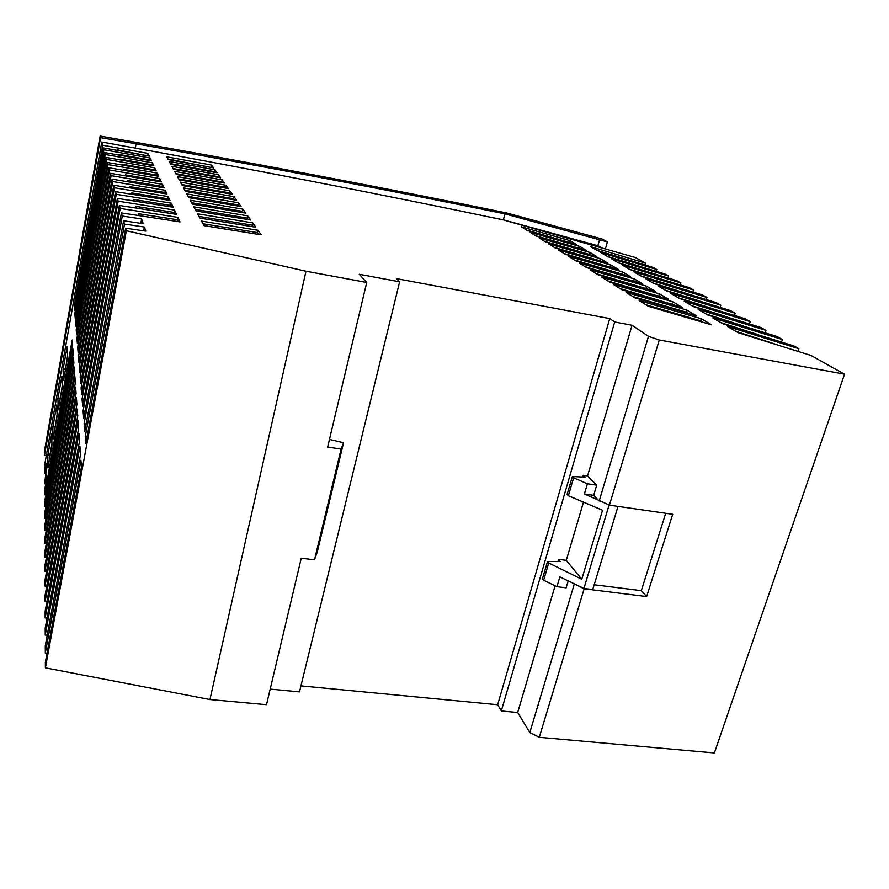 <?xml version="1.0" encoding="UTF-8"?>
<svg xmlns="http://www.w3.org/2000/svg" width="889" height="889" viewBox="0 0 889 889"><rect width="100%" height="100%" fill="white"/><g stroke="black" fill="none" stroke-linecap="round" stroke-linejoin="round"><path stroke-width="1.33" d="M573.627 477.804L587.407 483.772L596.719 485.15L587.551 475.926L583.317 475.282L585.173 477.171L572.36 476.482L573.627 477.804L568.382 495.718L602.531 510.264L581.762 579.272L548.713 562.981L543.668 580.239L542.49 578.717L547.546 561.437L560.281 561.559L558.57 559.348L557.925 561.537M568.193 580.895L566.126 587.829L556.959 586.696L543.668 580.239M609.109 505.019L583.917 588.451L573.338 583.373L584.151 588.796L646.647 596.563L641.325 590.663L665.705 513.275M646.647 596.563L672.695 514.287L609.409 505.141L659.294 339.998L648.503 336.342L632.068 325.241L614.699 321.996L501.307 710.956L497.662 704.733L609.754 318.584L614.699 321.996M587.407 483.772L584.384 493.984L598.275 500.074L593.685 495.34L596.719 485.15M556.959 586.696L559.859 576.894L573.338 583.373M152.408 165.554L152.419 162.82L105.246 154.497L104.713 152.575L151.508 160.865L150.174 158.009L103.935 149.763L103.424 147.918L149.296 156.142L148.018 153.397L102.68 145.229L101.779 141.984C246.742 168.177 380.736 194.18 503.774 220.016L635.313 257.51L645.436 263.155L590.674 246.675L597.486 250.642L653.048 267.4L656.804 269.489L600.842 252.609L607.909 256.732L664.716 273.901L668.617 276.079L611.399 258.766L618.744 263.044L676.829 280.657L680.885 282.924L622.367 265.155L629.99 269.611L689.431 287.692L693.653 290.036L633.757 271.801L641.691 276.435L702.543 295.004L706.933 297.448L645.603 278.713L653.86 283.524L716.201 302.616L720.779 305.16L657.938 285.902L666.539 290.925L730.425 310.55L735.203 313.206L670.784 293.403L679.752 298.626L745.271 318.829L750.249 321.607L684.186 301.215L693.531 306.672L760.773 327.474L765.974 330.375L698.165 309.372L707.933 315.073L776.964 336.498L782.409 339.531L712.767 317.884L722.979 323.84L793.91 345.954L798.9 348.732L727.502 326.485L738.17 332.708L810.924 355.433L844.55 374.191L659.294 339.998M584.151 588.796L539.279 737.314L714.378 752.961L844.55 374.191M777.042 344.71L735.792 331.319M607.398 241.941L602.242 239.063L506.797 213.004C383.526 187.601 247.964 161.942 100.135 136.039L100.568 137.617L136.039 143.785C268.867 167.288 391.838 190.646 504.963 213.871L607.398 241.941L605.498 248.62M609.409 505.141L598.275 500.074M599.175 500.996L648.503 336.342M587.551 475.926L632.068 325.241M574.183 584.417L529.811 732.558L539.279 737.314M641.325 590.663L594.196 584.751M618.022 506.386L592.741 589.54L583.917 588.451M170.81 164.343L217.049 172.755L214.971 169.821L169.243 161.454L170.81 164.343M177.456 176.633L179.234 179.9L228.295 188.568L225.939 185.245L177.456 176.633M171.866 166.299L173.499 169.31L220.65 177.811L218.472 174.755L171.866 166.299M596.83 256.599L589.807 252.42L539.256 237.996L545.557 241.941L596.83 256.599M530.177 232.318L536.256 236.118L586.473 250.442L579.706 246.42L530.177 232.318M521.432 226.839L527.288 230.507L576.494 244.508L569.971 240.63L521.432 226.839M626.123 292.392L634.846 297.859L696.454 315.851L686.708 310.05L626.123 292.392M558.459 250.02L565.26 254.287L618.777 269.656L611.188 265.144L558.459 250.02M185.49 191.468L236.63 200.292L234.063 196.68L183.556 187.901L185.49 191.468M548.669 243.897L555.225 247.998L607.587 263L600.297 258.666L548.669 243.897M192.357 204.159L245.753 213.127L242.941 209.171L190.235 200.236L192.357 204.159M568.616 256.388L575.705 260.821L630.423 276.579L622.522 271.878L568.616 256.388M701.288 318.718L639.158 300.56L648.281 306.272L711.489 324.785L701.288 318.718L700.632 320.807L645.781 304.705M579.195 263.011L586.562 267.622L642.536 283.78L634.313 278.89L579.195 263.011M188.846 197.658L241.086 206.57L238.396 202.781L186.823 193.924L188.846 197.658M613.632 284.58L621.989 289.803L682.085 307.305L672.762 301.76L613.632 284.58M166.732 156.797L168.221 159.576L213.604 167.899L211.604 165.076L166.732 156.797M199.925 218.127L255.788 227.24L252.687 222.883L197.591 213.816L199.925 218.127M590.207 269.9L597.886 274.712L655.171 291.292L646.603 286.202L590.207 269.9M176.3 174.488L224.395 183.067L222.128 179.889L174.611 171.355L176.3 174.488M261.177 234.829L257.932 230.262L201.547 221.128L204.003 225.662L261.177 234.829M196.047 210.971L250.654 220.016L247.698 215.86L193.824 206.859L196.047 210.971M601.675 277.09L609.676 282.102L668.339 299.126L659.405 293.815L601.675 277.09M182.289 185.557L232.373 194.302L229.907 190.835L180.445 182.134L182.289 185.557M152.419 162.82L153.819 165.798L106.058 157.42L106.613 159.431L154.764 167.843L156.22 170.955L107.458 162.487L108.047 164.598L157.209 173.088L158.731 176.322L108.925 167.788L109.536 169.988L159.776 178.556L161.353 181.945L110.458 173.333L111.103 175.644L162.443 184.29L164.098 187.835L112.07 179.145L78.988 362.568L78.488 356.745L111.103 175.644M609.754 318.584L396.394 278.601L399.628 281.813L359.245 274.268L366.724 282.469L305.983 271.212L126.36 230.762L125.66 228.206L145.785 231.129L144.385 227.039L124.527 224.117L123.604 220.794L143.262 223.717L141.64 218.961L122.293 216.049L121.415 212.916L180 221.894L177.889 217.372L120.171 208.415L119.348 205.448L176.5 214.382L174.488 210.082L118.17 201.181L117.392 198.358L173.166 207.248L171.255 203.159L116.27 194.313L115.526 191.635L169.999 200.458L168.177 196.558L114.459 187.779L113.759 185.234L166.976 193.991L165.243 190.279L112.736 181.567L112.07 179.145M548.713 562.981L547.546 561.437M584.384 493.984L593.685 495.34M572.36 476.482L567.115 494.417L568.382 495.718M501.307 710.956L517.676 712.5L529.811 732.558M300.938 685.875L497.662 704.733M399.628 281.813L299.482 691.875L270.189 689.108M366.724 282.469L327.652 447.078L341.12 449.078L314.506 559.814L301.271 558.181L266.489 704.688L209.948 699.543L45.383 667.85L45.361 662.194L81.444 467.147L80.943 460.169L45.317 653.093L47.05 653.082M47.239 635.102L45.239 635.09L79.943 446.389L80.532 454.501L45.283 645.692L45.317 653.093M47.061 617.988L45.172 617.966L78.988 433.31L79.543 441.011L45.217 628.056L45.239 635.09M46.895 601.697L45.095 601.675L78.088 420.875L78.621 428.209L45.139 611.288L45.172 617.966M46.739 586.173L45.028 586.129L77.232 409.051L77.732 416.03L45.072 595.308L45.095 601.675M46.584 571.349L44.972 571.305L76.41 397.783L76.887 404.439L45.006 580.061L45.028 586.129M46.45 557.181L44.906 557.136L75.632 387.048L76.087 393.394L44.939 565.515L44.972 571.305M46.317 543.635L44.85 543.579L74.887 376.78L75.321 382.859L44.883 551.602L44.906 557.136M46.195 530.666L44.794 530.6L74.165 366.979L74.587 372.78L44.828 538.289L44.85 543.579M46.084 518.243L44.739 518.165L73.487 357.589L73.898 363.157L44.772 525.543L44.794 530.6M45.972 506.319L44.683 506.241L72.831 348.61L73.22 353.933L44.717 513.32L44.739 518.165M45.861 494.873L44.639 494.795L72.209 339.987L72.576 345.099L44.672 501.596L44.683 506.241M45.772 483.872L44.594 483.794L46.35 473.87L46.406 480.293L44.617 490.328L44.639 494.795M45.672 473.292L44.55 473.215L46.272 463.458L46.328 469.636L44.594 483.794M101.779 141.984L44.517 465.647L44.55 473.215M555.103 585.795L517.676 712.5M558.57 559.348L566.271 560.348L581.762 579.272M583.506 502.163L566.271 560.348M583.317 475.282L582.806 477.037M305.983 271.212L209.948 699.543M126.36 230.762L45.383 667.85M51.951 445.411L51.729 433.499L47.817 455.512L47.95 467.892L51.951 445.411M62.374 386.771L61.908 376.069L57.907 398.639L58.274 409.818L62.374 386.771M67.686 356.889L67.086 346.821L63.041 369.668L63.541 380.236L67.686 356.889M57.129 416.274L56.785 404.962L52.829 427.242L53.084 439.033L57.129 416.274M125.66 228.206L85.822 443.533L85.255 436.821L124.527 224.117M123.604 220.794L84.788 431.376L84.133 423.575L122.293 216.049M121.415 212.916L83.699 418.408L83.077 411.007L120.171 208.415M119.348 205.448L82.655 406.117L82.066 399.072L118.17 201.181M117.392 198.358L81.677 394.416L81.11 387.715L116.27 194.313M115.526 191.635L80.732 383.292L80.188 376.903L114.459 187.779M113.759 185.234L79.832 372.691L79.321 366.59L112.736 181.567M110.458 173.333L78.165 352.911L77.699 347.332L109.536 169.988M108.925 167.788L77.387 343.665L76.932 338.331L108.047 164.598M107.458 162.487L76.643 334.82L76.21 329.708L106.613 159.431M106.058 157.42L75.921 326.352L75.509 321.451L105.246 154.497M104.713 152.575L75.243 318.229L74.843 313.528L103.935 149.763M103.424 147.918L74.576 310.439L74.198 305.916L102.68 145.229M226.195 188.19L225.528 187.235L178.711 178.945M225.528 187.235L225.939 185.245M218.638 177.444L218.094 176.667L173.077 168.532M218.094 176.667L218.472 174.755M178.289 221.628L177.422 219.761L138.584 213.738L139.217 215.605M177.422 219.761L177.889 217.372M138.262 215.46L138.584 213.738M85.022 411.174L83.077 411.007M75.354 306.06L74.198 305.916M147.952 155.897L117.104 149.774L117.315 150.397M171.533 206.981L170.821 205.437L133.795 199.48L133.528 200.903M82.866 387.882L81.11 387.715M170.821 205.437L171.255 203.159M147.663 155.275L148.018 153.397M117.004 150.341L117.104 149.774M159.864 181.689L159.375 180.645L125.538 174.877L125.882 175.922M159.375 180.645L159.776 178.556M125.36 175.833L125.538 174.877M79.143 347.488L77.699 347.332M258.743 234.44L257.432 232.574L202.992 223.795M257.432 232.574L257.932 230.262M238.863 206.181L237.963 204.903L188.146 196.38M237.963 204.903L238.396 202.781M162.576 187.568L162.042 186.412L127.449 180.589L127.849 181.756M162.042 186.412L162.443 184.29M127.26 181.656L127.449 180.589M80.01 356.9L78.488 356.745M118.882 155.064L118.648 154.375L118.537 155.008M168.399 200.192L167.754 198.792L131.583 192.88L132.05 194.291M167.754 198.792L168.177 196.558M131.339 194.169L131.583 192.88M81.866 377.058L80.188 376.903M76.054 313.673L74.843 313.528M222.339 182.701L221.728 181.845L175.833 173.633M221.728 181.845L222.128 179.889M243.475 212.749L242.486 211.338L191.591 202.736M242.486 211.338L242.941 209.171M157.264 176.078L156.831 175.122L123.693 169.41L124.016 170.355M123.538 170.277L123.693 169.41M78.321 338.487L76.932 338.331M156.831 175.122L157.209 173.088M234.452 199.914L233.629 198.747L184.856 190.302M233.629 198.747L234.063 196.68M215.082 172.388L214.593 171.699L170.432 163.643M214.593 171.699L214.971 169.821M253.409 226.851L252.209 225.15L199.003 216.427M252.209 225.15L252.687 222.883M165.421 193.735L164.821 192.457L129.472 186.59L129.894 187.868M164.821 192.457L165.243 190.279M129.249 187.768L129.472 186.59M80.91 366.746L79.321 366.59M154.786 170.699L154.386 169.843L121.937 164.176L121.793 164.965M77.532 329.863L76.21 329.708M154.386 169.843L154.764 167.843M150.13 160.62L149.819 159.931L118.648 154.375M149.819 159.931L150.174 158.009M230.24 193.924L229.495 192.869L181.723 184.501M229.495 192.869L229.907 190.835M174.822 214.116L174.033 212.415L136.128 206.426L136.706 208.126M174.033 212.415L174.488 210.082M135.839 207.993L136.128 206.426M83.922 399.228L82.066 399.072M122.226 165.032L121.937 164.176M152.052 164.787L120.259 159.175L120.515 159.942M120.137 159.876L120.259 159.175M76.776 321.596L75.509 321.451M211.671 167.543L167.888 158.953M211.226 166.921L211.604 165.076M248.32 219.627L247.231 218.072L195.213 209.415M247.231 218.072L247.698 215.86M134.317 201.036L133.795 199.48M87.033 436.944L85.255 436.821M143.674 230.818L144.385 227.039M86.2 423.742L84.133 423.575M140.818 223.35L141.64 218.961M618.111 262.677L647.503 271.667M668.05 277.946L668.617 276.079M674.129 304.938L619.955 288.525M579.839 248.52L535.511 235.652M579.217 248.142L579.706 246.42M629.212 269.156L659.405 278.457M680.307 284.858L680.885 282.924M647.581 289.058L596.241 273.679M646.025 288.125L646.603 286.202M652.77 282.891L684.686 292.859M706.299 299.526L706.933 297.448M569.993 242.63L526.666 230.107M569.493 242.33L569.971 240.63M640.758 275.89L671.795 285.513M623.178 274.457L574.405 260.01M621.989 273.734L622.522 271.878M693.042 292.048L693.653 290.036M635.135 281.602L585.106 266.711M633.757 280.791L634.313 278.89M665.272 290.181L698.121 300.515M720.101 307.316L720.779 305.16M600.675 260.988L554.225 247.364M599.786 260.455L600.297 258.666M720.846 322.607L757.973 334.62M781.587 342.032L782.409 339.531M590.063 254.632L544.69 241.397M589.307 254.187L589.807 252.42M607.409 256.432L636.046 265.144M656.271 271.301L656.804 269.489M672.151 303.76L672.762 301.76M611.71 267.589L564.115 253.565M610.665 266.967L611.188 265.144M688.286 313.417L686.075 312.095L632.59 296.437M686.075 312.095L686.708 310.05M678.296 297.782L712.122 308.494M734.492 315.439L735.203 313.206M660.571 296.826L607.854 280.946M658.816 295.781L659.405 293.815M706.044 313.973L742.004 325.518M765.196 332.775L765.974 330.375M691.875 305.705L726.735 316.817M749.516 323.918L750.249 321.607M597.108 250.42L625.011 258.855M644.914 264.9L645.436 263.155M703.099 322.285L700.632 320.807M798.9 348.732L798.033 351.333M329.463 439.41L343.554 442.755L317.284 551.969L314.506 559.814M343.554 442.755L341.12 449.078M47.817 455.512L49.984 454.724L51.918 443.822M50.006 456.357L50.284 454.768M65.564 368.813L67.608 355.544M65.33 370.146L65.253 368.768L63.041 369.668M60.163 399.239L62.308 385.337M60.408 397.816L57.907 398.639M55.318 426.464L57.085 414.763M55.051 427.976L55.007 426.42L52.829 427.242M487.205 216.56L503.396 219.839L597.864 245.731L600.82 247.242M100.568 137.617L44.472 455.401L46.306 455.512M44.472 455.401L44.45 451.079L79.51 252.965M136.039 143.785L135.261 148.052M503.396 219.839L504.963 213.871M79.399 252.954L100.135 136.039M597.864 245.731L599.575 239.708"/></g></svg>

